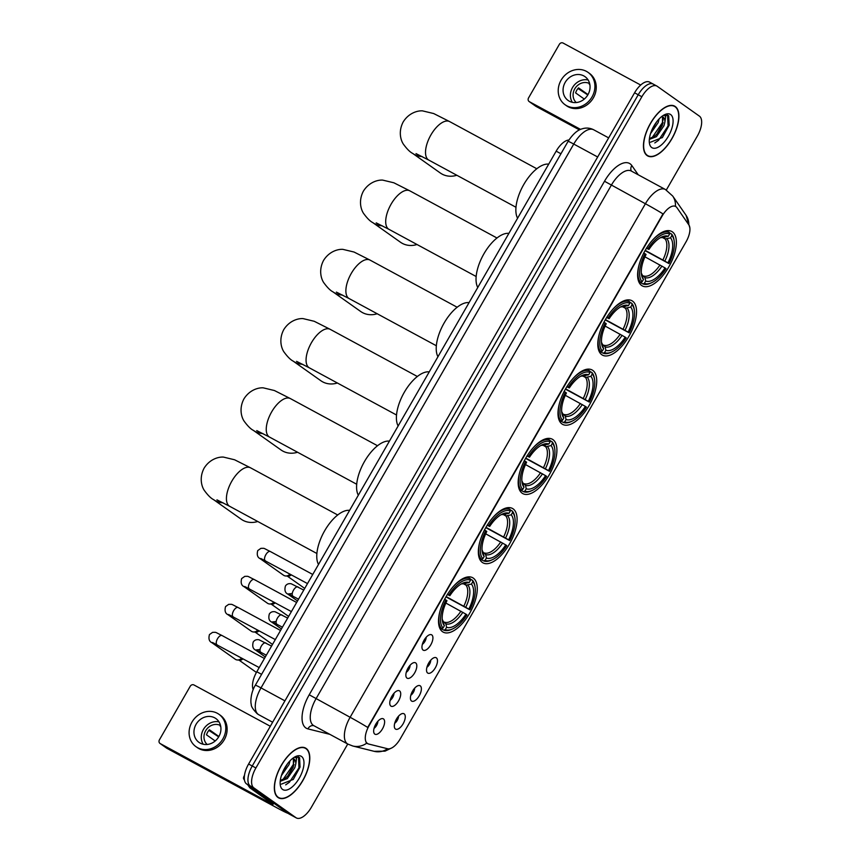 <?xml version="1.0" encoding="UTF-8"?>
<svg xmlns="http://www.w3.org/2000/svg" width="861" height="861" viewBox="0 0 861 861"><rect width="100%" height="100%" fill="white"/><g stroke="black" fill="none" stroke-linecap="round" stroke-linejoin="round"><path stroke-width="1.29" d="M601.774 354.7A30.942 14.336 118.4 0 0 602.452 355.13A30.942 14.336 118.4 0 0 629.369 335.489A30.942 14.336 118.4 0 0 632.577 301.124A30.942 14.336 118.4 0 0 631.899 300.704A30.942 14.336 118.4 0 0 604.982 320.335A30.942 14.336 118.4 0 0 601.774 354.7M482.321 562.437A30.942 14.336 118.4 0 0 482.999 562.868A30.942 14.336 118.4 0 0 509.916 543.226A30.942 14.336 118.4 0 0 513.124 508.862A30.942 14.336 118.4 0 0 512.446 508.442A30.942 14.336 118.4 0 0 485.529 528.073A30.942 14.336 118.4 0 0 482.321 562.437M522.132 493.192A30.942 14.336 118.4 0 0 522.821 493.622A30.942 14.336 118.4 0 0 549.727 473.98A30.942 14.336 118.4 0 0 552.945 439.616A30.942 14.336 118.4 0 0 552.267 439.196A30.942 14.336 118.4 0 0 525.35 458.827A30.942 14.336 118.4 0 0 522.132 493.192M561.953 423.946A30.942 14.336 118.4 0 0 562.631 424.376A30.942 14.336 118.4 0 0 589.548 404.735A30.942 14.336 118.4 0 0 592.766 370.37A30.942 14.336 118.4 0 0 592.077 369.95A30.942 14.336 118.4 0 0 565.171 389.581A30.942 14.336 118.4 0 0 561.953 423.946M641.585 285.454A30.942 14.336 118.4 0 0 642.274 285.884A30.942 14.336 118.4 0 0 669.191 266.243A30.942 14.336 118.4 0 0 672.398 231.878A30.942 14.336 118.4 0 0 671.72 231.458A30.942 14.336 118.4 0 0 644.803 251.089A30.942 14.336 118.4 0 0 641.585 285.454M442.5 631.683A30.942 14.336 118.4 0 0 443.178 632.114A30.942 14.336 118.4 0 0 470.095 612.472A30.942 14.336 118.4 0 0 473.302 578.108A30.942 14.336 118.4 0 0 472.624 577.688A30.942 14.336 118.4 0 0 445.707 597.319A30.942 14.336 118.4 0 0 442.5 631.683M420.254 685.851A8.761 4.057 -61.6 0 1 419.232 695.796A8.761 4.057 -61.6 0 1 411.536 701.015A8.761 4.057 -61.6 0 1 410.815 700.144A8.761 4.057 -61.6 0 1 412.333 691.501A8.761 4.057 -61.6 0 1 418.737 685.517A8.761 4.057 -61.6 0 1 420.254 685.851M410.815 695.247A5.252 2.432 118.4 0 0 414.636 688.187M436.355 657.847A8.761 4.057 -61.6 0 1 435.332 667.792A8.761 4.057 -61.6 0 1 427.637 673.011A8.761 4.057 -61.6 0 1 426.927 672.14A8.761 4.057 -61.6 0 1 428.434 663.497A8.761 4.057 -61.6 0 1 434.837 657.513A8.761 4.057 -61.6 0 1 436.355 657.847M426.916 667.253A5.252 2.432 118.4 0 0 430.737 660.183M404.153 713.855A8.761 4.057 -61.6 0 1 403.12 723.789A8.761 4.057 -61.6 0 1 395.436 729.019A8.761 4.057 -61.6 0 1 394.715 728.137A8.761 4.057 -61.6 0 1 396.221 719.505A8.761 4.057 -61.6 0 1 402.636 713.521A8.761 4.057 -61.6 0 1 404.153 713.855M394.715 723.251A5.252 2.432 118.4 0 0 398.535 716.191M399.601 690.92A8.761 4.057 -61.6 0 1 398.568 700.865A8.761 4.057 -61.6 0 1 390.872 706.085A8.761 4.057 -61.6 0 1 390.162 705.213A8.761 4.057 -61.6 0 1 391.669 696.581A8.761 4.057 -61.6 0 1 398.073 690.587A8.761 4.057 -61.6 0 1 399.601 690.92M390.151 700.327A5.252 2.432 118.4 0 0 393.983 693.256M415.702 662.927A8.761 4.057 -61.6 0 1 414.668 672.861A8.761 4.057 -61.6 0 1 406.973 678.091A8.761 4.057 -61.6 0 1 406.263 677.209A8.761 4.057 -61.6 0 1 407.77 668.577A8.761 4.057 -61.6 0 1 414.173 662.583A8.761 4.057 -61.6 0 1 415.702 662.927M406.252 672.323A5.252 2.432 118.4 0 0 410.084 665.252M431.802 634.923A8.761 4.057 -61.6 0 1 430.769 644.857A8.761 4.057 -61.6 0 1 423.085 650.087A8.761 4.057 -61.6 0 1 422.364 649.216A8.761 4.057 -61.6 0 1 423.87 640.573A8.761 4.057 -61.6 0 1 430.274 634.589A8.761 4.057 -61.6 0 1 431.802 634.923M422.353 644.319A5.252 2.432 118.4 0 0 426.184 637.258M383.489 718.924A8.761 4.057 -61.6 0 1 382.467 728.869A8.761 4.057 -61.6 0 1 374.772 734.089A8.761 4.057 -61.6 0 1 374.061 733.217A8.761 4.057 -61.6 0 1 375.568 724.575A8.761 4.057 -61.6 0 1 381.972 718.591A8.761 4.057 -61.6 0 1 383.489 718.924M374.051 728.331A5.252 2.432 118.4 0 0 377.871 721.26M368.465 743.979A15.756 7.297 -61.6 0 1 367.647 743.667A15.756 7.297 -61.6 0 1 367.303 743.452A15.756 7.297 -61.6 0 1 369.154 725.554L662.12 216.068A15.756 7.297 -61.6 0 1 675.616 206.457A15.756 7.297 -61.6 0 1 676.886 207.609L688.832 224.85A15.756 7.297 -61.6 0 1 686.066 241.801L400.268 738.813A15.756 7.297 -61.6 0 1 387.59 748.747L368.465 743.979M253.188 689.607A17.511 8.115 -61.6 0 1 256.804 671.752L556.163 151.159A17.511 8.115 -61.6 0 1 568.895 140.009M277.963 797.469A28.316 13.119 118.4 0 0 278.587 797.856A28.316 13.119 118.4 0 0 303.223 779.894A28.316 13.119 118.4 0 0 306.161 748.446A28.316 13.119 118.4 0 0 305.537 748.058A28.316 13.119 118.4 0 0 280.912 766.021A28.316 13.119 118.4 0 0 277.963 797.469M647.085 155.561A28.316 13.119 118.4 0 0 647.709 155.949A28.316 13.119 118.4 0 0 672.333 137.975A28.316 13.119 118.4 0 0 675.272 106.527A28.316 13.119 118.4 0 0 674.658 106.14A28.316 13.119 118.4 0 0 650.023 124.113A28.316 13.119 118.4 0 0 647.085 155.561M367.69 727.427L662.981 213.894A20.427 1.012 -150.1 0 0 645.406 203.745A23.355 10.816 -61.6 0 1 665.402 189.495L631.274 171.027A23.355 10.816 118.4 0 0 611.278 185.287L315.987 698.809A23.355 10.816 118.4 0 0 313.243 725.317A23.355 10.816 118.4 0 0 313.759 725.64L347.876 744.098A23.355 10.816 -61.6 0 1 347.37 743.786A23.355 10.816 -61.6 0 1 350.115 717.278A20.427 1.012 29.9 0 1 367.69 727.427M367.798 743.624L366.129 742.473M666.317 190.023L697.356 136.027A17.511 8.115 118.4 0 0 699.423 116.149L657.234 86.294A17.511 8.115 118.4 0 0 656.857 86.057L653.208 84.087A17.511 8.115 118.4 0 0 638.216 94.775L252.241 765.999A17.511 8.115 118.4 0 0 250.185 785.878L292.363 815.744A17.511 8.115 118.4 0 0 292.751 815.98A17.511 8.115 118.4 0 1 292.363 815.744L250.185 785.878A17.511 8.115 118.4 0 1 252.241 765.999L638.216 94.775A17.511 8.115 118.4 0 1 653.208 84.087A17.511 8.115 118.4 0 1 653.596 84.324M656.857 86.057A17.511 8.115 118.4 0 0 641.865 96.744L255.889 767.969A17.511 8.115 118.4 0 0 253.823 787.847L296.001 817.713A17.511 8.115 118.4 0 0 296.388 817.95A17.511 8.115 118.4 0 0 311.381 807.263L347.747 744.022M653.208 84.087L649.571 82.118A17.511 8.115 118.4 0 0 634.579 92.805L248.603 764.03A17.511 8.115 118.4 0 0 246.547 783.908L288.726 813.774A17.511 8.115 118.4 0 0 289.113 814.011L296.388 817.95M306.01 748.693A28.026 12.98 118.4 0 0 305.397 748.317A28.026 12.98 118.4 0 0 281.02 766.096A28.026 12.98 118.4 0 0 278.114 797.221A28.026 12.98 118.4 0 0 278.727 797.598A28.026 12.98 118.4 0 0 303.104 779.818A28.026 12.98 118.4 0 0 306.01 748.693M290.006 760.823L289.048 764.568L281.407 775.557M287.692 763.524L282.731 772.026M294.44 757.174L296.593 758.197L295.775 764.03A13.195 6.113 118.4 0 0 294.085 759.079A13.195 6.113 118.4 0 0 293.795 758.896A13.195 6.113 118.4 0 0 292.482 758.541M295.775 764.03L294.828 767.689L287.294 778.592L280.212 781.325M293.364 758.702L293.386 766.914L288.252 775.438L285.852 777.817L280.288 780.583M281.429 784.113L293.289 779.409L300.037 767.119L299.574 757.583L294.817 756.959M282.591 789.44A19.028 8.814 118.4 0 0 299.305 778.086A19.028 8.814 118.4 0 0 301.533 756.485A19.028 8.814 118.4 0 0 295.732 756.496A19.028 8.814 118.4 0 0 280.288 785.038A19.028 8.814 118.4 0 0 282.591 789.44M298.487 756.894L298.95 767.861L289.425 782.24L285.68 784.855M294.268 760.263L293.17 764.74L282.795 779.829M300.037 767.119L293.117 779.603M294.075 764.611L287.725 776.019M287.402 763.911L282.839 771.779M244.481 775.384L244.416 775.933M288.241 813.43A23.355 1.152 29.9 0 1 277.479 808.135L166.905 748.306A2.917 2.583 125.3 0 1 166.464 747.994M270.322 726.275L193.962 684.969A2.917 2.583 -54.7 0 0 190.238 686.26L159.425 739.836A2.917 2.583 -54.7 0 0 160.254 743.592L270.817 803.421L273.141 804.314L249.938 787.88A2.917 1.356 -61.6 0 1 249.765 787.697L247.699 784.726M244.459 780.055L243.717 778.968A2.917 1.356 -61.6 0 1 244.223 775.836M196.071 724.316A14.594 12.915 -54.7 0 0 199.009 742.386A14.594 12.915 -54.7 0 0 218.823 736.629A14.594 12.915 -54.7 0 0 215.874 718.558A14.594 12.915 -54.7 0 0 196.071 724.316M219.017 721.895A14.594 12.915 -54.7 0 0 203.39 729.504A14.594 12.915 -54.7 0 0 203.196 744.238M218.898 736.489L209.406 729.773A11.677 10.332 125.3 0 0 207.662 732.151A11.677 10.332 125.3 0 0 206.5 734.831L215.185 740.977M220.534 725.522A11.677 10.332 -54.7 0 0 205.671 730.731A11.677 10.332 -54.7 0 0 207.135 744.464M195.974 746.67L197.309 747.617A19.846 17.564 -54.7 0 0 224.247 739.782A19.846 17.564 -54.7 0 0 220.244 715.211L218.909 714.275A19.846 17.564 -54.7 0 0 191.971 722.099A19.846 17.564 -54.7 0 0 195.974 746.67A19.846 17.564 -54.7 0 0 222.913 738.846A19.846 17.564 -54.7 0 0 218.909 714.275M208.868 730.397L218.672 736.876M220.739 726.49L220.115 726.049A11.677 10.332 125.3 0 1 220.685 726.2M675.132 106.786A28.026 12.98 118.4 0 0 674.518 106.398A28.026 12.98 118.4 0 0 650.141 124.178A28.026 12.98 118.4 0 0 647.224 155.303A28.026 12.98 118.4 0 0 647.849 155.69A28.026 12.98 118.4 0 0 672.226 137.911A28.026 12.98 118.4 0 0 675.132 106.786M659.117 118.915L658.17 122.649L650.529 133.638M656.814 121.605L651.842 130.108M663.551 115.266L665.714 116.289L664.886 122.111A13.195 6.113 118.4 0 0 663.196 117.161A13.195 6.113 118.4 0 0 662.905 116.978A13.195 6.113 118.4 0 0 661.603 116.622M664.886 122.111L663.949 125.781L656.416 136.684L649.334 139.407M662.486 116.795L662.496 124.996L657.373 133.53L654.973 135.898L649.409 138.675M650.539 142.194L662.41 137.491L669.158 125.211L668.685 115.665L663.928 115.051M651.702 147.522A19.028 8.814 118.4 0 0 668.416 136.167A19.028 8.814 118.4 0 0 670.654 114.567A19.028 8.814 118.4 0 0 664.843 114.588A19.028 8.814 118.4 0 0 649.409 143.12A19.028 8.814 118.4 0 0 651.702 147.522M667.598 114.976L668.071 125.954L658.536 140.332L654.79 142.937M663.379 118.355L662.292 122.822L651.906 137.921M669.234 124.91L662.238 137.685M663.185 122.692L656.846 134.101M656.512 122.004L651.949 129.86M470.321 579.098L472.441 580.249L472.775 581.756A27.789 12.872 118.4 0 1 475.1 587.267A27.789 12.872 118.4 0 1 469.869 609.814L468.836 609.082A25.098 11.634 118.4 0 0 471.43 584.102L465.995 585.168L463.1 583.597M446.138 596.576L468.836 609.082M465.93 614.141L466.963 614.862A27.789 12.872 118.4 0 1 452.552 628.939A27.789 12.872 118.4 0 1 445.255 629.606L446.601 627.271A25.098 11.634 118.4 0 0 465.93 614.141L445.858 603.055M443.34 621.502L445.869 623.848L446.601 627.271M349.609 510.369A32.105 14.874 118.4 0 0 324.662 530.774A32.105 14.874 118.4 0 0 318.495 564.461M469.869 609.814L445.966 596.877M447.494 594.122L448.85 594.929A27.789 12.872 118.4 0 1 470.547 580.185L470.224 578.678A28.951 13.41 118.4 0 0 453.134 586.718M470.224 578.678L467.189 577.042M475.1 587.267L474.906 586.04A28.951 13.41 118.4 0 0 472.441 580.249M445.255 629.606L443.759 630.134A28.951 13.41 118.4 0 0 451.412 629.456L452.552 628.939M443.759 630.134L439.67 627.917M470.547 580.185L469.202 582.531A25.098 11.634 118.4 0 0 462.744 583.188A25.098 11.634 118.4 0 0 449.872 595.661L448.85 594.929M471.43 584.102L472.775 581.756M449.872 595.661L447.365 594.52M463.778 583.597L469.202 582.531M439.487 627.454L441.542 628.562L443.038 628.035A27.789 12.872 118.4 0 1 445.944 599.988L444.588 599.181M440.079 610.847A28.951 13.41 118.4 0 0 441.542 628.562M445.944 599.988L446.967 600.709A25.098 11.634 118.4 0 0 442.371 620.824A25.098 11.634 118.4 0 0 444.384 625.699L443.038 628.035M444.384 625.699L442.468 620.652M223.053 502.802A21.891 19.372 125.3 0 1 213.506 499.595L241.263 519.248A21.891 19.372 -54.7 0 0 257.74 521.486M510.132 509.852L512.263 511.003L512.586 512.51A27.789 12.872 118.4 0 1 514.91 518.021A27.789 12.872 118.4 0 1 509.68 540.568L508.657 539.836A25.098 11.634 118.4 0 0 511.24 514.856L505.816 515.922L502.921 514.351M485.948 527.33L508.657 539.836M505.751 544.895L506.774 545.616A27.789 12.872 118.4 0 1 492.374 559.693A27.789 12.872 118.4 0 1 485.077 560.36L486.422 558.025A25.098 11.634 118.4 0 0 505.751 544.895L485.679 533.809M483.161 552.256L485.679 554.602L486.422 558.025M389.42 441.123A32.105 14.874 118.4 0 0 364.483 461.528A32.105 14.874 118.4 0 0 358.316 495.215M509.68 540.568L485.776 527.632M487.315 524.876L488.671 525.684A27.789 12.872 118.4 0 1 510.369 510.939L510.046 509.432A28.951 13.41 118.4 0 0 492.955 517.472M510.046 509.432L507.011 507.796M514.91 518.021L514.727 516.794A28.951 13.41 118.4 0 0 512.263 511.003M485.077 560.36L483.581 560.888A28.951 13.41 118.4 0 0 491.233 560.21L492.374 559.693M483.581 560.888L479.48 558.671M510.369 510.939L509.023 513.285A25.098 11.634 118.4 0 0 502.555 513.942A25.098 11.634 118.4 0 0 489.694 526.415L488.671 525.684M511.24 514.856L512.586 512.51M489.694 526.415L487.186 525.275M503.599 514.351L509.023 513.285M479.297 558.208L481.364 559.316L482.849 558.789A27.789 12.872 118.4 0 1 485.765 530.742L484.399 529.935M479.889 541.601A28.951 13.41 118.4 0 0 481.364 559.316M485.765 530.742L486.788 531.463A25.098 11.634 118.4 0 0 482.192 551.578A25.098 11.634 118.4 0 0 484.194 556.454L482.849 558.789M484.194 556.454L482.289 551.406M262.863 433.557A21.891 19.372 125.3 0 1 253.328 430.349L281.073 450.002A21.891 19.372 -54.7 0 0 297.551 452.24M549.953 440.606L552.084 441.758L552.407 443.264A27.789 12.872 118.4 0 1 554.732 448.775A27.789 12.872 118.4 0 1 549.501 471.322L548.479 470.59A25.098 11.634 118.4 0 0 551.062 445.611L545.637 446.676L542.731 445.105M525.77 458.084L548.479 470.59M545.573 475.649L546.595 476.37A27.789 12.872 118.4 0 1 532.184 490.447A27.789 12.872 118.4 0 1 524.887 491.114L526.232 488.779A25.098 11.634 118.4 0 0 545.573 475.649L525.49 464.563M522.982 483.01L525.501 485.356L526.232 488.779M429.241 371.877A32.105 14.874 118.4 0 0 404.304 392.282A32.105 14.874 118.4 0 0 398.137 425.969M549.501 471.322L525.597 458.386M527.126 455.63L528.482 456.438A27.789 12.872 118.4 0 1 550.19 441.693L549.867 440.186A28.951 13.41 118.4 0 0 532.765 448.226M549.867 440.186L546.832 438.55M554.732 448.775L554.549 447.548A28.951 13.41 118.4 0 0 552.084 441.758M524.887 491.114L523.402 491.642A28.951 13.41 118.4 0 0 531.054 490.964L532.184 490.447M523.402 491.642L519.301 489.425M550.19 441.693L548.844 444.039A25.098 11.634 118.4 0 0 542.376 444.696A25.098 11.634 118.4 0 0 529.515 457.169L528.482 456.438M551.062 445.611L552.407 443.264M529.515 457.169L526.997 456.029M543.409 445.105L548.844 444.039M519.118 488.962L521.174 490.07L522.67 489.543A27.789 12.872 118.4 0 1 525.576 461.496L524.22 460.689M519.71 472.355A28.951 13.41 118.4 0 0 521.174 490.07M525.576 461.496L526.609 462.217A25.098 11.634 118.4 0 0 522.014 482.332A25.098 11.634 118.4 0 0 524.015 487.208L522.67 489.543M524.015 487.208L522.1 482.16M302.685 364.311A21.891 19.372 125.3 0 1 293.149 361.103L320.895 380.756A21.891 19.372 -54.7 0 0 337.372 382.994M589.774 371.36L591.905 372.512L592.228 374.018A27.789 12.872 118.4 0 1 594.553 379.529A27.789 12.872 118.4 0 1 589.322 402.076L588.289 401.344A25.098 11.634 118.4 0 0 590.883 376.365L585.448 377.43L582.553 375.859M565.591 388.838L588.289 401.344M585.383 406.403L586.416 407.124A27.789 12.872 118.4 0 1 572.005 421.201A27.789 12.872 118.4 0 1 564.708 421.868L566.054 419.533A25.098 11.634 118.4 0 0 585.383 406.403L565.311 395.317M562.803 413.764L565.322 416.111L566.054 419.533M469.062 302.631A32.105 14.874 118.4 0 0 444.115 323.036A32.105 14.874 118.4 0 0 437.958 356.723M589.322 402.076L565.419 389.14M566.947 386.385L568.303 387.192A27.789 12.872 118.4 0 1 590.011 372.447L589.677 370.94A28.951 13.41 118.4 0 0 572.587 378.98M589.677 370.94L586.653 369.304M594.553 379.529L594.359 378.302A28.951 13.41 118.4 0 0 591.905 372.512M564.708 421.868L563.212 422.396A28.951 13.41 118.4 0 0 570.875 421.718L572.005 421.201M563.212 422.396L559.123 420.179M590.011 372.447L588.666 374.793A25.098 11.634 118.4 0 0 582.197 375.45A25.098 11.634 118.4 0 0 569.325 387.924L568.303 387.192M590.883 376.365L592.228 374.018M569.325 387.924L566.818 386.783M583.231 375.859L588.666 374.793M558.94 419.716L560.995 420.825L562.491 420.297A27.789 12.872 118.4 0 1 565.397 392.25L564.041 391.443M559.532 403.109A28.951 13.41 118.4 0 0 560.995 420.825M565.397 392.25L566.42 392.971A25.098 11.634 118.4 0 0 561.824 413.086A25.098 11.634 118.4 0 0 563.837 417.962L562.491 420.297M563.837 417.962L561.921 412.914M342.506 295.065A21.891 19.372 125.3 0 1 332.959 291.857L360.716 311.51A21.891 19.372 -54.7 0 0 377.193 313.748M629.585 302.114L631.716 303.266L632.049 304.772A27.789 12.872 118.4 0 1 634.363 310.283A27.789 12.872 118.4 0 1 629.133 332.83L628.11 332.098A25.098 11.634 118.4 0 0 630.704 307.119L625.269 308.184L622.374 306.613M605.412 319.592L628.11 332.098M625.204 337.157L626.227 337.878A27.789 12.872 118.4 0 1 611.827 351.955A27.789 12.872 118.4 0 1 604.53 352.623L605.875 350.287A25.098 11.634 118.4 0 0 625.204 337.157L605.132 326.071M602.614 344.518L605.143 346.865L605.875 350.287M508.883 233.385A32.105 14.874 118.4 0 0 483.936 253.791A32.105 14.874 118.4 0 0 477.769 287.477M629.133 332.83L605.24 319.894M606.768 317.139L608.124 317.946A27.789 12.872 118.4 0 1 629.822 303.201L629.499 301.694A28.951 13.41 118.4 0 0 612.408 309.734M629.499 301.694L626.464 300.058M634.363 310.283L634.18 309.056A28.951 13.41 118.4 0 0 631.716 303.266M604.53 352.623L603.034 353.15A28.951 13.41 118.4 0 0 610.686 352.472L611.827 351.955M603.034 353.15L598.933 350.933M629.822 303.201L628.476 305.547A25.098 11.634 118.4 0 0 622.008 306.204A25.098 11.634 118.4 0 0 609.147 318.678L608.124 317.946M630.704 307.119L632.049 304.772M609.147 318.678L606.639 317.537M623.052 306.613L628.476 305.547M598.761 350.47L600.817 351.579L602.313 351.051A27.789 12.872 118.4 0 1 605.218 323.004L603.862 322.197M599.353 333.864A28.951 13.41 118.4 0 0 600.817 351.579M605.218 323.004L606.241 323.725A25.098 11.634 118.4 0 0 601.645 343.84A25.098 11.634 118.4 0 0 603.658 348.716L602.313 351.051M603.658 348.716L601.742 343.668M382.316 225.819A21.891 19.372 125.3 0 1 372.781 222.612L400.526 242.264A21.891 19.372 -54.7 0 0 417.004 244.502M669.406 232.868L671.537 234.02L671.86 235.527A27.789 12.872 118.4 0 1 674.185 241.037A27.789 12.872 118.4 0 1 668.954 263.584L667.932 262.853A25.098 11.634 118.4 0 0 670.515 237.873L665.09 238.938L662.184 237.367M645.223 250.347L667.932 262.853M665.026 267.911L666.048 268.632A27.789 12.872 118.4 0 1 651.637 282.709A27.789 12.872 118.4 0 1 644.351 283.377L645.696 281.041A25.098 11.634 118.4 0 0 665.026 267.911L644.954 256.826M642.435 275.272L644.954 277.619L645.696 281.041M548.694 164.139A32.105 14.874 118.4 0 0 523.757 184.545A32.105 14.874 118.4 0 0 517.59 218.231M668.954 263.584L645.05 250.648M646.579 247.893L647.935 248.7A27.789 12.872 118.4 0 1 669.643 233.955L669.32 232.448A28.951 13.41 118.4 0 0 652.218 240.488M669.32 232.448L666.285 230.813M674.185 241.037L674.002 239.81A28.951 13.41 118.4 0 0 671.537 234.02M644.351 283.377L642.855 283.904A28.951 13.41 118.4 0 0 650.507 283.226L651.637 282.709M642.855 283.904L638.754 281.687M669.643 233.955L668.297 236.301A25.098 11.634 118.4 0 0 661.829 236.958A25.098 11.634 118.4 0 0 648.968 249.432L647.935 248.7M670.515 237.873L671.86 235.527M648.968 249.432L646.45 248.291M662.862 237.367L668.297 236.301M638.571 281.224L640.627 282.333L642.123 281.805A27.789 12.872 118.4 0 1 645.029 253.758L643.673 252.951M639.163 264.618A28.951 13.41 118.4 0 0 640.627 282.333M645.029 253.758L646.062 254.479A25.098 11.634 118.4 0 0 641.467 274.594A25.098 11.634 118.4 0 0 643.468 279.47L642.123 281.805M643.468 279.47L641.553 274.422M422.138 156.573A21.891 19.372 125.3 0 1 412.602 153.366L440.348 173.018A21.891 19.372 -54.7 0 0 456.825 175.257M241.672 658.105A5.252 4.649 125.3 0 1 237.388 659.978A5.252 4.649 125.3 0 1 235.645 659.483A5.252 4.649 125.3 0 1 235.225 659.214L211.828 642.65C209.148 641.402 208.362 638.711 209.46 634.568L212.602 632.351C216.886 632.361 214.141 631.673 222.02 635.526A5.252 2.432 -61.6 0 1 222.138 635.601M242.942 658.794A3.799 3.358 125.3 0 1 239.853 660.15L237.388 659.978M257.773 630.101A5.252 4.649 125.3 0 1 253.489 631.974A5.252 4.649 125.3 0 1 251.746 631.479A5.252 4.649 125.3 0 1 251.326 631.221L227.928 614.657C225.248 613.409 224.463 610.707 225.56 606.564L228.703 604.347C232.987 604.357 230.242 603.669 238.12 607.522A5.252 2.432 -61.6 0 1 238.239 607.597M259.043 630.79A3.799 3.358 125.3 0 1 255.954 632.146L253.489 631.974M273.873 602.097A5.252 4.649 125.3 0 1 269.59 603.981A5.252 4.649 125.3 0 1 267.846 603.475A5.252 4.649 125.3 0 1 267.427 603.217L244.029 586.653C241.349 585.405 240.563 582.703 241.661 578.57L244.804 576.353C249.087 576.353 246.343 575.665 254.221 579.518A5.252 2.432 -61.6 0 1 254.339 579.593M275.143 602.786A3.799 3.358 125.3 0 1 272.054 604.142L269.59 603.981M289.974 574.104A5.252 4.649 125.3 0 1 285.691 575.977A5.252 4.649 125.3 0 1 283.947 575.471A5.252 4.649 125.3 0 1 283.527 575.213L260.13 558.649C257.461 557.401 256.664 554.71 257.762 550.566L260.905 548.349C265.188 548.349 262.444 547.661 270.322 551.524A5.252 2.432 -61.6 0 1 270.44 551.589M291.244 574.793A3.799 3.358 125.3 0 1 288.155 576.149L285.691 575.977M579.453 129.893L536.026 106.398A2.917 2.583 125.3 0 1 535.574 106.075M640.692 85.045L563.083 43.05A2.917 2.583 -54.7 0 0 559.349 44.342L528.546 97.928A2.917 2.583 -54.7 0 0 529.364 101.684L580.562 129.387M565.182 82.398A14.594 12.915 -54.7 0 0 568.131 100.468A14.594 12.915 -54.7 0 0 587.934 94.71A14.594 12.915 -54.7 0 0 584.996 76.651A14.594 12.915 -54.7 0 0 565.182 82.398M588.128 79.987A14.594 12.915 -54.7 0 0 572.511 87.585A14.594 12.915 -54.7 0 0 572.317 102.319M588.009 94.581L578.527 87.865A11.677 10.332 125.3 0 0 576.784 90.233A11.677 10.332 125.3 0 0 575.622 92.913L584.307 99.069M589.656 83.614A11.677 10.332 -54.7 0 0 574.782 88.823A11.677 10.332 -54.7 0 0 576.246 102.556M565.096 104.751L566.42 105.699A19.846 17.564 -54.7 0 0 593.358 97.874A19.846 17.564 -54.7 0 0 589.365 73.303L588.031 72.356A19.846 17.564 -54.7 0 0 561.092 80.191A19.846 17.564 -54.7 0 0 565.096 104.751A19.846 17.564 -54.7 0 0 592.034 96.927A19.846 17.564 -54.7 0 0 588.031 72.356M577.989 88.489L587.794 94.958M589.86 84.582L589.236 84.141A11.677 10.332 125.3 0 1 589.807 84.281M261.593 674.346L256.804 671.752M560.942 153.753L556.163 151.159M604.508 181.251L645.406 203.745L350.115 717.278L309.217 694.784L604.508 181.251A29.188 13.518 -61.6 0 1 630.144 163.838A29.188 13.518 -61.6 0 1 631.845 165.581L638.238 174.805M347.876 744.098L352.816 746.013A20.427 17.984 -76 0 0 366.764 743.161M688.789 224.786A20.427 17.629 -34.7 0 0 686.023 215.25L689.865 227.874M391.895 747.865L384.996 751.158L374.126 751.319A20.427 17.984 -76 0 0 387.665 748.758M675.433 206.349A20.427 17.629 -34.7 0 0 672.699 196.039L686.023 215.25M329.785 734.304A29.188 13.518 -61.6 0 1 329.246 734.196L307.937 728.89A29.188 13.518 -61.6 0 1 309.217 694.784M641.865 96.744L634.579 92.805M255.889 767.969L248.603 764.03M253.823 787.847L246.547 783.908M296.001 817.713L288.726 813.774M307.937 728.89A5.833 5.134 104 0 1 313.813 725.672M631.447 171.124A5.833 5.037 145.3 0 1 631.845 165.581M597.663 156.993L573.749 144.056A11.677 0.581 -150.1 0 0 568.066 141.376C572.64 134.37 577.236 130.205 581.864 128.902C585.975 127.557 589.936 127.858 593.735 129.807A23.355 10.816 118.4 0 0 573.749 144.056L261.012 687.907A23.355 10.816 118.4 0 0 258.268 714.415A23.355 10.816 118.4 0 0 258.784 714.738L272.636 722.239M284.937 700.854L261.012 687.907A11.677 0.581 -150.1 0 0 255.33 685.238L568.066 141.376M271.129 802.882L270.817 803.421M259.322 792.959L249.938 787.88M160.254 743.592L166.905 748.306M249.765 787.697L258.827 792.604M244.363 779.323L243.717 778.968M216.929 499.843L229.726 506.333A21.891 10.138 -61.6 0 1 229.241 506.031A21.891 10.138 -61.6 0 1 231.813 481.181A21.891 10.138 -61.6 0 1 250.562 467.824L337.716 514.986M463.821 606.144A21.6 10.009 118.4 0 0 465.995 585.168M444.685 622.223A21.6 10.009 118.4 0 0 460.915 611.202M465.812 583.715A22.451 10.407 118.4 0 0 461.399 583.876M465.758 607.253A22.451 10.407 118.4 0 0 468.04 585.286M445.869 623.848A22.451 10.407 118.4 0 0 462.852 612.3M442.22 619.328A22.451 10.407 118.4 0 0 443.641 622.277M256.739 430.597L269.536 437.087A21.891 10.138 -61.6 0 1 269.062 436.785A21.891 10.138 -61.6 0 1 271.635 411.935A21.891 10.138 -61.6 0 1 290.372 398.578L377.538 445.74M503.642 536.898A21.6 10.009 118.4 0 0 505.816 515.922M484.506 552.977A21.6 10.009 118.4 0 0 500.736 541.956M505.633 514.469A22.451 10.407 118.4 0 0 501.22 514.63M505.579 538.007A22.451 10.407 118.4 0 0 507.85 516.04M485.679 554.602A22.451 10.407 118.4 0 0 502.673 543.054M482.031 550.082A22.451 10.407 118.4 0 0 483.462 553.031M296.561 361.351L309.357 367.841A21.891 10.138 -61.6 0 1 308.873 367.539A21.891 10.138 -61.6 0 1 311.456 342.689A21.891 10.138 -61.6 0 1 330.193 329.332L417.359 376.494M543.463 467.652A21.6 10.009 118.4 0 0 545.637 446.676M524.327 483.731A21.6 10.009 118.4 0 0 540.557 472.711M545.454 445.223A22.451 10.407 118.4 0 0 541.031 445.385M545.4 468.761A22.451 10.407 118.4 0 0 547.671 446.794M525.501 485.356A22.451 10.407 118.4 0 0 542.495 473.808M521.852 480.836A22.451 10.407 118.4 0 0 523.284 483.785M336.382 292.105L349.179 298.595A21.891 10.138 -61.6 0 1 348.694 298.293A21.891 10.138 -61.6 0 1 351.266 273.443A21.891 10.138 -61.6 0 1 370.015 260.087L457.169 307.248M583.274 398.406A21.6 10.009 118.4 0 0 585.448 377.43M564.138 414.485A21.6 10.009 118.4 0 0 580.368 403.465M585.265 375.977A22.451 10.407 118.4 0 0 580.852 376.139M585.211 399.515A22.451 10.407 118.4 0 0 587.493 377.548M565.322 416.111A22.451 10.407 118.4 0 0 582.305 404.562M561.673 411.59A22.451 10.407 118.4 0 0 563.105 414.539M376.192 222.859L389 229.349A21.891 10.138 -61.6 0 1 388.515 229.048A21.891 10.138 -61.6 0 1 391.088 204.197A21.891 10.138 -61.6 0 1 409.825 190.841L496.991 238.002M623.095 329.16A21.6 10.009 118.4 0 0 625.269 308.184M603.959 345.239A21.6 10.009 118.4 0 0 620.189 334.219M625.086 306.731A22.451 10.407 118.4 0 0 620.673 306.893M625.032 330.269A22.451 10.407 118.4 0 0 627.303 308.303M605.143 346.865A22.451 10.407 118.4 0 0 622.126 335.316M601.484 342.344A22.451 10.407 118.4 0 0 602.915 345.293M416.014 153.613L428.81 160.103A21.891 10.138 -61.6 0 1 428.326 159.802A21.891 10.138 -61.6 0 1 430.909 134.951A21.891 10.138 -61.6 0 1 449.646 121.595L536.812 168.756M662.916 259.914A21.6 10.009 118.4 0 0 665.09 238.938M643.78 275.994A21.6 10.009 118.4 0 0 660.01 264.973M664.907 237.485A22.451 10.407 118.4 0 0 660.484 237.647M664.853 261.023A22.451 10.407 118.4 0 0 667.124 239.057M644.954 277.619A22.451 10.407 118.4 0 0 661.948 266.071M641.305 273.098A22.451 10.407 118.4 0 0 642.736 276.047M217.144 644.824A5.252 2.432 -61.6 0 1 217.015 644.771A5.252 2.432 -61.6 0 1 216.907 644.695A5.252 2.432 -61.6 0 1 217.693 638.453A5.252 2.432 -61.6 0 1 222.02 635.526L264.435 658.482M214.464 643.425A5.252 4.649 125.3 0 1 211.828 642.65M233.245 616.82A5.252 2.432 -61.6 0 1 233.127 616.767A5.252 2.432 -61.6 0 1 233.008 616.691A5.252 2.432 -61.6 0 1 233.794 610.449A5.252 2.432 -61.6 0 1 238.12 607.522L280.546 630.478M230.565 615.421A5.252 4.649 125.3 0 1 227.928 614.657M249.346 588.827A5.252 2.432 -61.6 0 1 249.227 588.763A5.252 2.432 -61.6 0 1 249.109 588.687A5.252 2.432 -61.6 0 1 249.894 582.445A5.252 2.432 -61.6 0 1 254.221 579.518L296.647 602.474M246.666 587.417A5.252 4.649 125.3 0 1 244.029 586.653M265.446 560.823A5.252 2.432 -61.6 0 1 265.328 560.759A5.252 2.432 -61.6 0 1 265.21 560.694A5.252 2.432 -61.6 0 1 265.995 554.441A5.252 2.432 -61.6 0 1 270.322 551.524L312.747 574.47M262.777 559.413A5.252 4.649 125.3 0 1 260.13 558.649M260.915 652.261A5.252 2.432 -61.6 0 1 260.797 652.197A5.252 2.432 -61.6 0 1 260.679 652.132A5.252 2.432 -61.6 0 1 261.464 645.879A5.252 2.432 -61.6 0 1 265.791 642.963A5.252 2.432 -61.6 0 1 265.909 643.027M258.246 650.851A5.252 4.649 125.3 0 1 255.599 650.087C252.93 648.839 252.133 646.148 253.231 642.005C254.555 640.035 256.503 639.303 259.075 639.798L271.57 646.084M277.016 624.257A5.252 2.432 -61.6 0 1 276.898 624.203A5.252 2.432 -61.6 0 1 276.779 624.128A5.252 2.432 -61.6 0 1 277.565 617.875A5.252 2.432 -61.6 0 1 281.891 614.958A5.252 2.432 -61.6 0 1 282.01 615.023M274.347 622.858A5.252 4.649 125.3 0 1 271.699 622.083C269.03 620.835 268.234 618.144 269.332 614.001C270.655 612.031 272.614 611.299 275.176 611.805L287.671 618.08M293.117 596.253A5.252 2.432 -61.6 0 1 292.998 596.199A5.252 2.432 -61.6 0 1 292.88 596.124A5.252 2.432 -61.6 0 1 293.666 589.882A5.252 2.432 -61.6 0 1 298.003 586.954A5.252 2.432 -61.6 0 1 298.11 587.03M290.448 594.854A5.252 4.649 125.3 0 1 287.8 594.079C285.131 592.831 284.334 590.14 285.432 585.997C286.767 584.027 288.715 583.295 291.276 583.801L303.772 590.076M529.364 101.684L536.026 106.398M367.647 743.667L367.023 743.334M672.699 196.039L665.402 189.495M352.816 746.013L374.126 751.319M258.784 714.738L257.331 713.834C252.973 709.399 250.96 706.214 251.283 704.266C250.454 702.544 250.551 692.901 255.33 685.238M593.735 129.807L608.662 137.878M303.75 747.423L305.397 748.317M277.081 796.705L278.727 797.598M166.679 748.166L160.017 743.452M672.861 105.505L674.518 106.398M646.191 154.797L647.849 155.69M250.562 467.824L234.59 459.774L223.408 457.083C218.92 456.771 209.933 458.827 204.122 468.136C198.999 477.844 201.743 486.637 204.272 490.361C207.813 495.215 210.891 498.293 213.506 499.595M464.133 583.747L461.345 583.898M442.21 619.263L443.157 621.222M316.88 553.494L229.726 506.333M290.372 398.578L274.411 390.528L263.218 387.837C258.731 387.525 249.755 389.581 243.932 398.891C238.82 408.598 241.564 417.391 244.094 421.115C247.634 425.969 250.712 429.047 253.328 430.349M503.954 514.501L501.167 514.652M482.031 550.018L482.967 551.976M356.702 484.248L269.536 437.087M330.193 329.332L314.222 321.282L303.04 318.602C298.552 318.279 289.565 320.335 283.753 329.645C278.63 339.352 281.386 348.145 283.915 351.869C287.456 356.723 290.534 359.801 293.149 361.103M543.775 445.255L540.988 445.406M521.852 480.772L522.788 482.73M396.523 415.002L309.357 367.841M370.015 260.087L354.043 252.036L342.861 249.356C338.373 249.033 329.386 251.089 323.575 260.399C318.452 270.106 321.196 278.899 323.725 282.623C327.266 287.477 330.344 290.555 332.959 291.857M583.586 376.009L580.798 376.16M561.663 411.526L562.61 413.484M436.344 345.756L349.179 298.595M409.825 190.841L393.864 182.79L382.682 180.11C378.194 179.788 369.208 181.843 363.385 191.153C358.273 200.861 361.017 209.654 363.546 213.377C367.087 218.231 370.165 221.309 372.781 222.612M623.407 306.764L620.62 306.914M601.484 342.28L602.42 344.239M476.155 276.51L389 229.349M449.646 121.595L433.686 113.544L422.493 110.865C418.005 110.542 409.029 112.597 403.206 121.907C398.083 131.615 400.839 140.408 403.368 144.131C406.909 148.985 409.987 152.063 412.602 153.366M663.228 237.518L660.441 237.668M641.305 273.034L642.241 274.993M515.976 207.264L428.81 160.103M259.204 667.587L212.506 642.489M256.352 672.398L238.981 660.086M275.305 639.583L228.617 614.496M272.453 644.394L255.082 632.092M291.405 611.59L244.718 586.492M288.553 616.39L271.183 604.088M307.506 583.586L260.818 558.488M304.665 588.386L287.283 576.084M260.065 649.549L256.277 649.926L266.329 655.189M255.599 650.087L265.306 656.965M276.166 621.545L272.377 621.922L282.43 627.195M271.699 622.083L281.407 628.96M292.266 593.541L288.478 593.918L298.53 599.191M287.8 594.079L297.519 600.956M535.79 106.247L529.128 101.533"/></g></svg>
